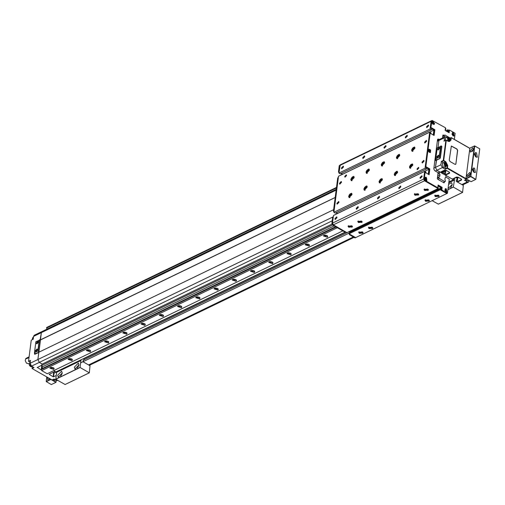 <?xml version="1.0" encoding="UTF-8"?>
<svg xmlns="http://www.w3.org/2000/svg" width="505" height="505" viewBox="0 0 505 505"><rect width="100%" height="100%" fill="white"/><g stroke="black" fill="none" stroke-linecap="round" stroke-linejoin="round"><path stroke-width="0.76" d="M40.476 339.953L41.328 332.606L42.01 331.52L43.241 331.64M345.041 232.186L55.922 371.907L53.675 370.626L55.089 371.434L49.105 374.363L53.24 376.793L53.599 372.305L55.228 371.516M57.93 380.486L56.497 380.461L54.003 379.028L52.053 379.968L32.074 368.517L34.018 367.577L31.525 366.144L39.302 362.382L42.262 364.08L331.949 224.094L41.921 364.25L42.262 364.08L39.302 362.382L37.881 359.51L38.822 352.206L333.635 209.733M436.566 160.167L435.462 167.376L436.882 170.248L435.462 167.376L436.377 160.262L439.716 158.646L440.423 157.585L441.856 146.437L441.351 145.964M441.679 171.624L441.515 172.906L436.882 170.248L440.278 172.199L444.381 170.21L446.104 170.33L449.5 172.281L449.576 173.19L445.473 175.172L452.272 179.067L456.375 177.085L458.092 177.205L461.488 179.149L461.57 180.064L457.467 182.046L461.86 184.565L456.23 181.339L456.432 179.805L457.265 180.279L457.53 178.164L456.463 177.141L457.751 177.88L457.265 181.642L461.368 179.66L461.431 179.199M453.667 178.492L453.503 179.774L444.242 174.465L444.438 172.931L445.271 173.411L445.543 171.296L444.476 170.267L445.757 171.006L445.277 174.774L449.381 172.786L449.437 172.325M464.701 180.133L467.333 181.92L468.564 182.04L463.091 184.685L461.86 184.565L463.091 184.685L462.536 184.956M437.418 140.434L439.59 139.38L438.908 140.472L438.037 147.277L438.908 140.472L439.59 139.38L440.821 139.506M80.642 362.849L349.119 233.102M83.167 360.185L349.144 231.65M83.88 358.739L345.363 232.376M457.145 178.353L457.53 178.164M456.469 177.968L457.246 177.59M448.894 182.002L453.503 179.774M442.683 173.777L444.438 172.931M442.191 172.912L445.543 171.296M441.925 172.331L445.258 170.722M434.805 160.843L436.402 160.072M434.862 160.394L436.131 159.782M434.956 159.63L435.796 159.226M436.175 150.136L436.92 149.777M436.276 149.366L437.014 149.007M436.352 148.729L437.096 148.375M40.293 339.953L335.213 197.436M436.377 148.546L437.122 148.186M26.468 363.183L25.25 360.677L26.468 363.183L29.145 363.859M29.012 357.534L26.797 358.601L26.342 358.594L26.449 358.222L27.119 357.786L25.749 358.563L25.256 360.696M27.119 357.786L29.101 356.846M455.914 163.847L457.637 150.395L456.93 148.956L451.319 146.033L449.254 160.028L449.961 161.467L454.961 164.333L455.573 164.39L455.914 163.847L457.517 150.452L456.804 149.019L451.255 146.065M457.467 182.046L457.265 181.642M445.473 175.172L445.277 174.774M443.327 162.799L441.364 161.385L440.934 164.731L442.355 167.603L445.252 169.263L445.309 166.877M446.963 137.246L445.063 136.741L444.381 137.827L444.223 141.034M468.564 182.04L469.284 180.632M446.508 170.639L445.757 171.006M458.502 177.514L457.751 177.88M455.51 164.415L455.794 163.904M40.122 339.859L41.328 332.606L42.01 331.52L336.248 189.325M332.214 220.83L39.302 362.382L37.881 359.51L38.797 352.402L37.686 352.844L38.809 352.301L35.072 353.752L38.752 352.326M32.32 366.605L32.074 368.517M31.525 366.144L30.104 363.272L30.47 360.387L28.526 361.327L30.224 362.3M28.526 361.327L31.234 340.187L33.178 339.246L33.551 336.368L34.226 335.282L42.01 331.52M56.762 371.844L54.022 373.163L53.555 376.818L56.207 375.537M53.555 376.818L53.24 376.793M41.435 369.969L41.284 369.666M37.212 367.406L41.252 369.925M37.187 367.596L41.801 365.184M34.447 352.926L34.618 354.188L35.148 354.163L38.797 352.402M41.372 368.978L41.782 365.349M42.092 366.264L41.789 365.873M54.022 373.163L53.782 372.747M34.58 353.317L34.706 354.226M40.28 340.048L335.2 197.531M435.96 151.816L436.692 151.544M435.954 157.307L435.196 157.762M435.941 157.402L435.177 157.926M450.069 137.998L444.88 135.024L442.809 136.041L444.211 135.359L444.634 136.943M444.141 135.94L442.733 136.615M336.418 187.993L46.561 328.073L47.053 329.077M336.494 187.399L46.63 327.499L336.494 187.418M444.88 135.024L444.211 135.359M46.561 328.073L46.63 327.499M448.352 140.036L447.518 138.446M449.904 139.386L449.242 141.179L448.011 141.059L447.272 137.095L445.631 137.89L445.195 140.466M447.474 138.496L448.08 137.808L449.046 138.364L449.406 139.601L448.8 140.289L447.834 139.74L447.474 138.496M449.046 138.364L448.131 138.806L447.506 138.458M448.131 138.806L448.49 140.043L449.406 139.601M445.101 165.4L444.267 163.816M446.66 164.75L445.991 166.543L446.717 165.526L446.035 163.153L444.684 162.351L442.38 163.254L443.119 167.218L444.349 167.338L445.991 166.543L444.76 166.423L444.021 162.459L445.252 162.585M444.223 163.86L444.829 163.172L445.795 163.727L446.155 164.971L445.549 165.659L444.583 165.103L444.223 163.86M445.795 163.727L444.886 164.169L444.255 163.822M444.886 164.169L445.24 165.406L446.155 164.971M465.762 179.723L466.765 180.771L468.943 180.436M323.92 235.38L327.423 235.848L327.215 237.274L323.92 235.38M323.926 235.374L323.44 235.974L327.158 237.154L327.713 236.523L327.392 235.822M305.683 244.193L309.186 244.66L308.978 246.086L305.683 244.193L305.203 244.792L308.921 245.973L309.477 245.335L309.155 244.635M287.44 253.011L290.949 253.478L290.741 254.899L287.44 253.011L286.966 253.605L290.684 254.785L291.24 254.148L290.912 253.447M269.203 261.824L272.713 262.291L272.504 263.711L269.203 261.824M269.216 261.817L268.723 262.417L272.447 263.597L272.997 262.966L272.675 262.259M250.966 270.636L254.476 271.103L254.261 272.523L250.966 270.636M250.979 270.63L250.486 271.229L254.204 272.41L254.76 271.778L254.438 271.071M232.729 279.448L236.233 279.915L236.024 281.342L232.729 279.448L232.25 280.041L235.968 281.222L236.523 280.591L236.201 279.89M214.492 288.26L217.996 288.727L217.788 290.154L214.492 288.26L214.013 288.86L217.731 290.04L218.286 289.403L217.964 288.702M196.256 297.079L199.759 297.546L199.551 298.966L196.256 297.079L195.776 297.672L199.494 298.853L200.049 298.221L199.727 297.514M178.019 305.891L181.522 306.358L181.314 307.779L178.019 305.891M178.025 305.885L177.539 306.484L181.257 307.665L181.813 307.034L181.491 306.327M159.776 314.703L163.285 315.17L163.077 316.591L159.776 314.703M159.788 314.697L159.302 315.297L163.02 316.477L163.576 315.846L163.254 315.139M141.539 323.516L145.049 323.983L144.84 325.409L141.539 323.516M141.552 323.509L141.065 324.109L144.784 325.289L145.339 324.658L145.011 323.958M123.302 332.328L126.812 332.795L126.597 334.222L123.302 332.328L122.822 332.928L126.54 334.108L127.096 333.47L126.774 332.77M105.065 341.146L108.569 341.614L108.36 343.034L105.065 341.146M105.078 341.14L104.585 341.74L108.304 342.92L108.859 342.289L108.537 341.582M86.828 349.959L90.332 350.426L90.124 351.846L86.828 349.959L86.349 350.552L90.067 351.733L90.622 351.101L90.3 350.394M68.592 358.771L72.095 359.238L71.887 360.658L68.592 358.771M68.604 358.765L68.112 359.364L71.83 360.545L72.385 359.913L72.063 359.206M50.355 367.583L53.858 368.05L53.65 369.477L50.355 367.583M50.361 367.577L49.875 368.177L53.593 369.357L54.149 368.726L53.827 368.025M438.1 172.786L439.842 171.946L445.915 175.424L446.003 177.173L445.145 177.76L444.93 179.42L445.479 181.263L443.207 182.381M334.114 225.924L42.37 366.914L41.763 365.487L41.921 364.25M437.488 177.545L439.735 176.441L439.95 174.78L437.702 175.866M439.95 174.78L439.344 173.354L437.942 174.029M332.517 224.977L41.763 365.487M336.122 227.073L41.24 369.578L41.315 369.003L335.591 226.77L42.155 368.581L42.37 366.914M41.315 369.003L42.155 368.581M444.81 181.604L439.318 178.454L438.82 177.444L437.418 178.126M337.302 227.755L41.738 370.588L41.24 369.578M439.318 178.454L437.709 179.231M342.8 230.899L47.23 373.738L41.738 370.588M439.344 173.354L439.501 172.117L438.1 172.798M439.842 171.946L439.501 172.117M438.895 176.87L438.82 177.444M418.815 168.058L418.576 167.319L416.991 168.941L417.225 169.68L418.815 168.058M346.563 175.57L346.329 174.831L344.738 176.453L344.978 177.192L346.563 175.57M398.773 187.841L400.572 185.998L400.837 186.837L399.038 188.674L398.773 187.841M377.494 198.118L379.293 196.281L379.564 197.12L377.759 198.957L377.494 198.118M356.214 208.401L358.02 206.564L358.285 207.404L356.486 209.24L356.214 208.401M334.941 218.684L336.74 216.847L337.005 217.687L335.206 219.523L334.941 218.684M336.911 203.313L338.71 201.476L338.975 202.316L337.176 204.153L336.911 203.313M422.016 162.181L423.821 160.344L424.086 161.183L422.287 163.02L422.016 162.181M420.046 177.558L421.852 175.721L422.117 176.554L420.318 178.391L420.046 177.558M453.206 135.031L453.231 134.715M453.149 134.412L452.783 133.913M433.252 123.359L433.069 122.759M432.937 122.582L432.633 122.368M425.98 179.067L425.614 178.574M429.654 151.5L429.528 150.907M429.408 150.717L429.067 150.433M446.022 191.143L446.041 190.827M445.966 190.524L445.593 190.025M358.474 222.547L362.243 222.099L361.511 221.076L357.742 221.525L358.474 222.547M348.747 227.244L352.515 226.802L351.783 225.779L348.014 226.221L348.747 227.244M369.13 228.651L372.898 228.209L372.166 227.187L368.397 227.629L369.13 228.651M359.402 233.354L363.171 232.906L362.445 231.883L358.676 232.332L359.402 233.354M415.009 195.227L418.778 194.779L418.052 193.756L414.277 194.204L415.009 195.227M424.737 190.524L428.505 190.076L427.773 189.053L424.004 189.501L424.737 190.524M425.665 201.331L429.433 200.889L428.707 199.866L424.939 200.308L425.665 201.331M435.392 196.634L439.161 196.186L438.435 195.164L434.666 195.612L435.392 196.634M428.612 125.827L428.347 124.987L426.548 126.824L426.813 127.664L428.612 125.827M407.339 136.11L407.068 135.271L405.269 137.107L405.534 137.947L407.339 136.11M386.06 146.393L385.795 145.554L383.996 147.391L384.261 148.23L386.06 146.393M364.78 156.676L364.515 155.837L362.716 157.674L362.981 158.513L364.78 156.676M343.507 166.953L343.242 166.12L341.437 167.957L341.708 168.796L343.507 166.953M341.538 182.33L341.273 181.491L339.467 183.328L339.739 184.167L341.538 182.33M426.643 141.198L426.378 140.358L424.579 142.195L424.844 143.035L426.643 141.198M412.762 165.211L412.333 163.86L409.416 166.827L409.852 168.184L412.762 165.211M397.561 172.559L397.132 171.201L394.222 174.174L394.651 175.532L397.561 172.559M382.367 179.9L381.938 178.549L379.021 181.516L379.451 182.873L382.367 179.9M367.167 187.248L366.737 185.891L363.827 188.864L364.256 190.221L367.167 187.248M351.972 194.589L351.537 193.238L348.627 196.205L349.056 197.562L351.972 194.589M414.927 148.306L414.498 146.949L411.588 149.922L412.017 151.273L414.927 148.306M399.733 155.647L399.297 154.29L396.387 157.263L396.816 158.62L399.733 155.647M384.532 162.995L384.103 161.638L381.187 164.611L381.622 165.962L384.532 162.995M369.332 170.336L368.902 168.979L365.992 171.952L366.422 173.31L369.332 170.336M354.138 177.684L353.702 176.327L350.792 179.3L351.221 180.651L354.138 177.684M333.874 212.315L338.495 176.264L429.679 132.196L425.065 168.247L333.874 212.315L335.206 213.078L426.397 169.011L426.529 167.95L428.859 169.289L428.234 174.206M440.215 189.76L349.024 233.828L355.653 237.628L349.99 234.383L349.384 234.68L355.047 237.924L446.843 193.56L440.215 189.76L440.341 188.801L441.004 189.186L441.174 187.841L438.012 186.023M448.295 132.285L448.44 131.148L447.771 130.77L447.897 129.81L448.863 130.359L448.591 132.455M445.271 129.337L445.707 129.583L445.833 128.623L445.397 128.377M454.355 139.38L455.131 133.314L449.469 130.069L449.128 132.758L445.126 130.467L445.473 127.778L432.078 120.449L431.062 121.396L430.083 129.046L338.893 173.114L340.282 164.813L431.472 120.745L430.254 127.74L434.249 130.031L433.587 135.195M430.083 129.046L431.415 129.81L431.554 128.75L433.883 130.088L433.252 135.005M430.923 133.667L431.011 132.96L429.679 132.196M425.065 168.247L426.397 169.011M425.898 172.868L425.993 172.161L424.661 171.397L333.47 215.465L332.492 223.115L333.3 216.771L332.694 217.068L331.88 223.406L423.676 179.048L424.661 171.397M425.096 172.413L424.288 178.751L423.676 179.048L424.528 180.771L437.185 188.024L437.791 187.734L425.141 180.481L333.344 224.839L332.492 223.115L333.344 224.839L346.96 232.647L438.151 188.58L424.528 180.771L423.676 179.048L424.49 172.704L425.096 172.413L429.099 174.705L429.837 168.935L425.835 166.644L425.229 166.94L429.225 169.232L428.562 174.395M437.841 187.368L438.277 187.62L438.151 188.58M349.024 233.828L349.151 232.868L440.341 188.801M349.915 232.502L349.99 231.909L349.308 231.517M336.279 212.561L337.662 213.438M341.304 173.36L342.687 174.238M338.893 173.114L340.231 173.878L431.415 129.81M447.897 129.81L445.77 130.833M433.883 130.088L342.693 174.156M428.859 169.289L337.675 213.356M445.707 129.583L445.208 129.823M448.44 131.148L447.291 131.704M447.771 130.77L446.622 131.325M441.174 187.841L349.99 231.909M338.457 172.098L339.063 171.807L340.282 164.813L339.265 165.76L338.457 172.098L338.988 172.407M340.951 173.531L342.415 174.37M349.384 234.68L349.46 234.08M349.649 232.628L349.731 231.984L349.088 231.618M332.732 225.135L333.344 224.839L345.994 232.092L345.388 232.388L332.732 225.135L331.88 223.406M337.39 213.571L335.926 212.731M333.963 211.608L333.433 211.298L337.719 177.867L338.325 177.571L334.039 211.008L333.433 211.298M340.282 164.813L341.02 164.882M425.854 180.474L426.245 177.4L424.724 178.688L425.854 180.474M426.144 179.748L425.475 178.36M426.113 179.761L425.387 178.404M429.446 152.422L429.843 149.347L428.316 150.635L429.446 152.422M430.273 151.197L429.774 151.431L429.073 150.338L429.578 150.092L429.01 150.105M429.585 151.734L429.105 150.32M433.044 124.363L433.435 121.288L431.914 122.576L433.044 124.363M433.328 123.656L432.697 122.26M433.265 123.687L432.665 122.279M453.023 135.82L453.414 132.746L451.893 134.033L453.023 135.82M453.313 135.088L452.644 133.705M453.402 135.277L453.755 134.879L453.282 135.106L452.556 133.743M445.833 191.932L446.231 188.851L444.703 190.145L445.833 191.932M446.123 191.199L445.454 189.817M446.212 191.389L446.565 190.991L446.098 191.218L445.366 189.855M424.288 178.751L425.141 180.481M441.787 190.025L447.449 193.27L446.843 193.56L441.181 190.316L441.787 190.025L442.134 187.33L438.138 185.045L437.791 187.734M447.449 193.27L449.273 179.048L446.003 177.173M444.457 181.775L443.964 182.81L437.639 179.187L437.355 178.612L438.119 172.653L434.622 170.646L433.77 168.923L437.507 139.715L437.917 139.064L439.318 139.513M442.563 137.947L442.917 135.182L444.059 135.422M432.078 120.449L430.86 127.443L434.856 129.734L434.117 135.498L430.121 133.213L425.835 166.644M430.121 133.213L429.515 133.503L425.229 166.94M442.891 135.397L443.447 135.719M437.658 139.298L438.712 139.809M443.844 182.071L443.769 182.696M441.181 190.316L441.528 187.626L438.062 185.638M430.86 127.443L430.254 127.74M448.863 130.359L449.469 130.069M434.856 129.734L434.249 130.031M442.134 187.33L441.528 187.626M429.837 168.935L429.225 169.232M349.902 227.004L349.22 226.511L349.58 226.019L351.31 226.511L350.95 227.004L349.902 227.004L349.997 226.019M351.038 226.316L350.95 227.004M359.629 222.301L358.948 221.815L359.308 221.323L361.037 221.809L360.677 222.301L359.629 222.301L359.724 221.323M360.766 221.613L360.677 222.301M370.285 228.411L369.603 227.919L369.963 227.427L371.699 227.919L371.333 228.411L370.285 228.411L370.38 227.427M371.421 227.723L371.333 228.411M360.557 233.114L359.876 232.622L360.235 232.13L361.971 232.622L361.605 233.114L360.557 233.114L360.652 232.13M361.694 232.426L361.605 233.114M425.892 190.284L425.21 189.792L425.57 189.299L427.306 189.792L426.94 190.278L425.892 190.284L425.986 189.299M427.028 189.59L426.94 190.278M426.018 189.318L426.649 189.318M426.258 189.299L426.643 189.318M416.164 194.98L415.482 194.488L415.842 193.996L417.578 194.488L417.212 194.98L416.164 194.98L416.259 193.996M417.3 194.292L417.212 194.98M426.826 201.091L426.138 200.599L426.504 200.106L428.234 200.599L427.868 201.091L426.826 201.091L426.914 200.106M427.956 200.403L427.868 201.091M436.547 196.388L435.865 195.896L436.232 195.403L437.961 195.896L437.595 196.388L436.547 196.388L436.642 195.403M437.683 195.7L437.595 196.388M413.115 150.225L412.421 150.036L412.566 148.924L413.399 147.997L414.094 148.186L413.948 149.297L413.115 150.225M413.563 149.493L412.566 148.924M414.068 148.382L413.399 147.997M410.95 167.136L410.256 166.947L410.401 165.836L411.234 164.908L411.922 165.097L411.783 166.208L410.95 167.136M411.398 166.404L410.401 165.836M411.897 165.293L411.234 164.908M397.915 157.573L397.227 157.383L397.366 156.266L398.199 155.344L398.893 155.527L398.748 156.645L397.915 157.573M398.363 156.84L397.366 156.266M398.868 155.723L398.199 155.344M395.75 174.477L395.055 174.294L395.2 173.177L396.034 172.249L396.728 172.439L396.583 173.556L395.75 174.477M396.198 173.752L395.2 173.177M396.703 172.634L396.034 172.249M382.721 164.914L382.026 164.725L382.171 163.614L383.005 162.686L383.693 162.875L383.554 163.986L382.721 164.914M383.169 164.188L382.171 163.614M383.667 163.071L383.005 162.686M380.549 181.825L379.861 181.636L380 180.525L380.839 179.597L381.527 179.786L381.389 180.897L380.549 181.825M381.004 181.093L380 180.525M381.502 179.982L380.839 179.597M367.52 172.262L366.826 172.072L366.971 170.955L367.804 170.034L368.498 170.217L368.353 171.334L367.52 172.262M367.968 171.53L366.971 170.955M368.473 170.412L367.804 170.034M365.355 189.167L364.66 188.984L364.806 187.866L365.639 186.945L366.333 187.128L366.188 188.245L365.355 189.167M365.803 188.441L364.806 187.866M366.308 187.323L365.639 186.945M352.32 179.603L351.631 179.414L351.77 178.303L352.61 177.375L353.298 177.564L353.159 178.675L352.32 179.603M352.774 178.877L351.77 178.303M353.273 177.76L352.61 177.375M350.154 196.514L349.466 196.325L349.605 195.214L350.438 194.286L351.133 194.475L350.988 195.586L350.154 196.514M350.603 195.782L349.605 195.214M351.108 194.671L350.438 194.286M446.338 189.722L445.896 190.076M445.675 189.375L445.227 189.981L445.498 190.922L446.445 191.281M446.237 188.775L445.202 188.674L445.827 192.007L446.862 192.108L446.237 188.775M446.344 189.722L445.921 189.476M445.972 190.183L446.502 189.779M446.578 189.886L446.022 190.379M446.161 190.947L446.748 190.663L446.609 190.095M446.748 190.663L446.616 190.972M425.942 178.025L426.359 178.265L425.765 178.555L426.523 178.328L425.911 178.625M425.791 177.905L425.26 178.435L425.519 179.464L426.315 179.969L426.63 179.521M426.258 177.324L425.223 177.223L425.841 180.55L426.876 180.651L426.258 177.324M425.993 178.726L426.523 178.328M426.599 178.435L426.037 178.928M426.182 179.496L426.769 179.212L426.624 178.644M429.275 150.332L429.938 150.105L429.383 150.522M429.692 151.001L430.38 150.799L429.805 151.172M429.256 149.985L428.878 150.888L429.477 151.778L430.178 151.828M430.632 150.048L428.814 149.164L428.65 151.715L430.475 152.598L430.632 150.048M430.285 150.717L429.976 150.231M429.831 151.298L430.411 150.881M430.437 151.008L430.153 151.835M433.195 123.788L432.507 122.961L432.545 122.084M433.574 123.605L433.953 122.955L433.359 123.245M431.838 122.065L434.066 124.539L434.641 123.592L432.413 121.112L431.838 122.065M433.391 123.081L433.997 122.784L433.359 122.986M433.858 123.7L433.309 123.731M433.17 122.014L432.798 121.964M433.378 121.913L432.892 122.387M433.233 122.829L433.827 122.545L433.486 122.096M453.111 133.364L453.528 133.61L452.934 133.894L453.692 133.667L453.086 133.964M452.96 133.251L452.43 133.781L452.688 134.81L453.629 135.17M453.427 132.663L452.392 132.562L453.01 135.895L454.052 135.996L453.427 132.663M453.162 134.071L453.692 133.667M453.768 133.774L453.206 134.267M453.351 134.835L453.938 134.551L453.793 133.983M453.938 134.551L453.755 134.879M37.319 349.801L37.073 349.037L35.432 350.71L35.678 351.48L37.319 349.801M37.149 349.094L35.602 350.811L35.767 351.512M38.304 342.112L38.058 341.348L36.417 343.028L36.663 343.791L38.304 342.112M38.134 341.412L36.587 343.122L36.751 343.829M38.929 352.061L40.45 340.149L39.548 340.25L38.172 351.007L38.891 352.168M40.122 339.909L40.45 340.149M438.63 155.95L438.384 155.186L436.743 156.859L436.989 157.629L438.63 155.95M438.466 155.243L436.913 156.96L437.077 157.661M439.615 148.262L439.369 147.498L437.728 149.177L437.974 149.941L439.615 148.262M439.451 147.561L437.898 149.272L438.062 149.979M439.994 158.437L436.383 159.902L439.786 158.608M440.253 158.084L441.768 146.298L440.859 146.399L439.483 157.156L440.196 158.185M441.433 146.059L441.768 146.298M47.419 377.317L47.609 379.564L49.654 378.592M49.421 378.46L49.231 379.053M56.333 380.366L55.897 382.335L50.904 379.47L46.346 381.673L51.34 384.539L55.897 382.335L56.295 380.347M46.769 376.945L46.201 381.389L50.721 379.204M52.249 379.874L56.093 382.241M46.346 381.673L46.201 381.389L46.346 381.673M470.098 150.755L470.534 152.112L473.444 149.139L473.015 147.782L470.098 150.755M466.948 175.355L467.384 176.706L470.294 173.739L469.865 172.382L466.948 175.355M473.532 172.016L472.472 169.813M474.037 172.401L475.394 172.533L474.58 168.171L473.223 168.039L474.037 172.401M474.258 172.508L472.535 168.941M475.502 156.645L474.435 154.442M476.007 157.023L477.364 157.156L476.55 152.8L475.192 152.668L476.007 157.023M476.228 157.137L474.504 153.57M471.108 181.68L475.672 179.477L470.673 176.611L466.115 178.814L471.108 181.68M469.865 148.167L465.97 178.53L470.534 176.327L474.422 145.964L469.865 148.167L474.612 145.869L479.737 148.849L475.861 179.376L479.737 148.849L474.738 145.983L470.849 176.346L475.861 179.376M465.97 178.53L466.115 178.814L465.97 178.53M470.534 176.327L470.673 176.611L470.534 176.327M470.237 174.036L469 176.195M473.393 149.442L472.15 151.601M442.866 135.561L443.182 135.845M442.961 135.435L443.314 135.782M37.982 342.415L37.37 343.129M37.623 342.927L37.294 342.636L37.711 342.743M37.559 343.261L37.963 342.813L37.698 342.182M38.273 341.626L36.777 343.135L37.01 343.829M37.288 342.731L37.25 343.059M37.951 342.472L37.376 342.554M37.048 350.003L36.385 350.817M36.638 350.609L36.309 350.319L36.726 350.432M36.575 350.95L36.972 349.959M37.288 349.315L35.792 350.823L36.025 351.518M36.821 349.997L36.392 350.243M36.303 350.419L36.265 350.748M439.344 148.464L438.687 149.278M438.933 149.076L438.605 148.786L439.022 148.893M438.87 149.411L439.268 148.419M439.584 147.776L438.087 149.284L438.321 149.979M439.116 148.457L438.687 148.704M438.599 148.88L438.561 149.209M438.308 156.247L437.702 156.967M437.949 156.758L437.62 156.468L438.037 156.582M437.885 157.099L438.359 156.114L437.702 156.392M438.599 155.464L437.103 156.973L437.336 157.667M437.614 156.569L437.576 156.897M51.851 367.343L51.813 367.678L51.352 367.343M51.813 367.678L52.949 367.552M70.094 358.531L70.05 358.866L69.589 358.531M70.05 358.866L71.186 358.739M88.331 349.719L88.287 350.047L87.826 349.719M88.287 350.047L89.423 349.927M106.568 340.907L106.523 341.235L106.063 340.907M106.523 341.235L107.66 341.115M124.804 332.088L124.76 332.423L124.299 332.094M124.76 332.423L125.896 332.303M143.041 323.276L142.997 323.61L142.536 323.276M142.997 323.61L144.133 323.484M161.278 314.464L161.234 314.798L160.779 314.464M161.234 314.798L162.376 314.672M179.515 305.651L179.477 305.98L179.016 305.651M179.477 305.98L180.613 305.86M78.95 364.945L78.363 363.095L74.393 367.148L74.98 368.997L78.95 364.945M78.799 365.652L77.404 368.088M62.229 373.025L61.642 371.175L57.671 375.228L58.258 377.077L62.229 373.025M62.083 373.732L60.688 376.162M65.063 384.52L55.784 379.255L56.623 372.311L80.939 360.557L81.204 359.693M55.739 379.173L80.061 367.419L80.939 360.557M65.006 384.545L89.328 372.791L80.099 367.507L55.784 379.255M56.623 372.311L56.888 371.44M83.559 358.556L84.013 358.878L83.887 359.838M83.363 360.09L82.978 361.668M83.016 361.75L90.048 365.778L89.328 372.791M448.061 188.485L452.215 184.559L451.628 182.709L448.585 184.394M452.063 185.266L450.668 187.702M447.916 189.646L453.32 187.033L454.904 177.899M448.793 182.791L454.203 180.178M438.327 204.134L432.16 200.655M438.271 204.159L462.586 192.411L453.364 187.121L447.897 189.76M455.68 177.52L457.277 178.492L457.076 179.95L456.444 179.666L456.28 181.371L463.312 185.398L462.586 192.411M197.752 296.839L197.714 297.167L197.253 296.839M197.714 297.167L198.85 297.047M215.995 288.02L215.951 288.355L215.49 288.027M215.951 288.355L217.087 288.235M234.232 279.208L234.187 279.543L233.727 279.208M234.187 279.543L235.324 279.416M252.468 270.396L252.424 270.731L251.963 270.396M252.424 270.731L253.56 270.604M270.705 261.584L270.661 261.912L270.2 261.584M270.661 261.912L271.797 261.792M288.942 252.771L288.898 253.1L288.443 252.771M288.898 253.1L290.034 252.98M307.179 243.953L307.141 244.287L306.68 243.959M307.141 244.287L308.277 244.167M325.416 235.141L325.378 235.475L324.917 235.141M325.378 235.475L326.514 235.349M441.654 171.801L442.456 173.651M88.596 364.951L353.399 236.978M435.278 171.025L442.355 167.603M30.104 363.272L333.306 216.74M433.871 168.146L440.934 164.731M435.771 158.728L435.026 159.088M436.781 150.844L436.036 151.203M436.105 150.673L436.85 150.313M33.551 336.368L336.147 190.132M437.311 141.242L444.381 137.827M28.204 357.919L27.863 357.445M469.833 148.394L451.287 137.758L450.971 140.182L448.415 141.476L446.313 140.276L443.725 160.489L445.82 161.695L447.727 165.545L447.417 167.969L465.982 178.612M467.333 181.92L461.86 184.565M464.436 180.26L466.349 179.338L447.165 168.342L445.252 169.263M451.287 137.701L469.839 148.331M441.364 161.385L443.276 160.457L445.871 140.245L443.952 141.173M444.905 162.389L445.574 162.067L443.478 160.861L441.566 161.789M445.056 168.866L446.969 167.938L447.278 165.514L445.574 162.067L445.82 161.695M446.628 165.829L447.727 165.545M449.879 140.466L450.529 140.15L450.839 137.732L449.633 138.313M446.319 140.213L448.415 141.476M448.415 141.406L449.715 141.457L450.529 140.15L450.971 140.182M461.57 180.064L461.311 179.048M449.576 173.19L449.5 172.281M461.488 179.149L457.972 177.211L456.545 177.103L452.442 179.086M449.317 172.173L446.104 170.33M445.928 170.242L444.381 170.21M444.64 170.122L440.455 172.211M466.57 179.073L464.606 180.279M447.165 168.342L447.417 167.969L446.969 167.938L447.165 168.342M443.478 160.861L443.725 160.489L443.276 160.457L443.478 160.861M445.871 140.245L446.313 140.276L445.871 140.245M449.715 141.457L448.358 141.305L446.262 140.1L444.047 141.015M56.497 380.461L57.248 380.101M41.763 365.885L41.12 365.519M42.035 366.295L41.713 368.801M53.757 372.759L53.107 372.387M29.902 362.59L30.647 366.554L31.878 366.674L30.54 366.554L29.441 365.323L29.183 363.613L30.212 362.438M30.06 366.074L29.239 364.383M33.456 337.075L32.617 339.524L32.49 339.019M53.442 379.299L54.288 380.107L55.525 380.227L54.187 380.107L53.36 379.337M53.7 379.627L53.429 379.305M448.674 141.457L449.753 140.712L449.955 139.184L448.61 137.209L447.272 137.095L448.503 137.215M448.655 137.36L448.219 140.744L448.655 137.36M448.655 137.316L449.09 137.695M445.404 162.724L444.974 166.107L445.404 162.724M445.41 162.679L445.839 163.058M431.674 121.105L339.265 165.76M444.349 182.621L443.958 182.81M438.656 139.134L438.05 139.43M443.302 134.987L442.917 135.17M352.023 226.991L351.669 227.237M348.728 226.865L348.475 225.905L352.08 226.928M348.57 226.032L351.96 226.991L348.57 226.032M361.75 222.295L361.397 222.541M358.455 222.162L358.203 221.203L361.807 222.225M358.298 221.329L361.687 222.295L358.298 221.329M372.406 228.399L372.052 228.645M369.111 228.273L368.858 227.313L372.463 228.336M368.953 227.439L372.343 228.399L368.953 227.439M362.685 233.102L362.325 233.348M359.383 232.969L359.131 232.016L362.735 233.039M359.225 232.142L362.615 233.102L359.225 232.142M428.013 190.271L427.659 190.518M424.718 190.139L424.465 189.179L428.07 190.202M424.56 189.306L427.95 190.271L424.56 189.306M418.285 194.968L417.932 195.214M414.99 194.842L414.738 193.882L418.342 194.905M414.832 194.008L418.222 194.968L414.832 194.008M428.947 201.078L428.587 201.325M425.646 200.946L425.399 199.993L428.998 201.015M425.488 200.119L428.884 201.078L425.488 200.119M438.675 196.376L438.315 196.622M435.373 196.249L435.121 195.29L438.725 196.312M435.215 195.416L438.605 196.382L435.215 195.416M412.932 151.254L412.326 151.191L411.916 150.244M411.922 149.758L414.592 148.464L411.922 149.758M413.557 147.384L414.586 147.258L414.94 147.75M410.761 168.159L410.161 168.102L409.751 167.155M409.751 166.669L412.427 165.375L409.751 166.669M411.392 164.295L412.421 164.169L412.774 164.655M397.732 158.595L397.132 158.538L396.722 157.585M396.722 157.099L399.398 155.811L396.722 157.099M398.357 154.726L399.386 154.606L399.739 155.092M395.566 175.506L394.967 175.45L394.55 174.496M394.556 174.01L397.227 172.723L394.556 174.01M396.191 171.637L397.22 171.511L397.574 172.003M382.531 165.943L381.931 165.88L381.521 164.933M381.521 164.447L384.198 163.153L381.521 164.447M383.162 162.073L384.185 161.947L384.539 162.44M380.366 182.848L379.766 182.791L379.356 181.844M379.356 181.358L382.033 180.064L379.356 181.358M380.991 178.985L382.02 178.858L382.373 179.344M367.337 173.284L366.737 173.228L366.321 172.274M366.327 171.788L368.997 170.501L366.327 171.788M367.962 169.415L368.991 169.295L369.344 169.781M365.172 190.196L364.566 190.139L364.155 189.186M364.162 188.7L366.832 187.412L364.162 188.7M365.797 186.326L366.826 186.2L367.179 186.692M352.137 180.632L351.537 180.569L351.127 179.622M351.127 179.136L353.803 177.842L351.127 179.136M352.761 176.763L353.79 176.636L354.144 177.129M349.971 197.537L349.372 197.48L348.961 196.533M348.961 196.047L351.638 194.753L348.961 196.047M350.596 193.674L351.625 193.548L351.979 194.034M429.061 150.301L429.465 150.111M429.812 149.991L429.225 150.269M34.82 353.538L34.517 352.919M34.504 352.604L37.85 350.988L39.226 340.225L35.887 341.841L34.504 352.604L35.072 353.752L34.504 352.604M38.595 351.871L38.172 351.007M39.548 340.25L39.226 340.225L39.497 339.789L40.084 339.833L35.83 341.91L34.498 352.755M34.946 353.664L35.318 353.948M35.868 341.986L36.158 341.405M436.131 159.687L435.828 159.069M435.815 158.753L439.161 157.137L440.543 146.374L437.197 147.99L435.815 158.753L436.383 159.902L435.815 158.753M439.905 158.021L439.483 157.156M440.859 146.399L440.815 145.939L441.395 145.983L437.141 148.06L435.809 158.905M436.257 159.814L436.629 160.098M437.178 148.135L437.469 147.555M37.294 342.636L37.623 342.826L37.294 342.63M36.309 350.319L36.638 350.508L36.309 350.319M36.966 350.161L36.638 349.971M438.605 148.786L438.933 148.975L438.605 148.779M439.262 148.621L438.933 148.432M437.62 156.468L437.949 156.657L437.62 156.468M438.277 156.31L437.949 156.121M50.633 367.533L53.574 367.911M68.825 358.676L71.811 359.099M87.106 349.908L90.048 350.287M105.349 341.096L108.291 341.468M123.586 332.284L126.578 332.625M141.823 323.465L144.765 323.844M160.06 314.653L163.001 315.032M178.252 305.796L181.238 306.219M196.533 297.028L199.475 297.401M214.77 288.216L217.769 288.557M233.007 279.398L236.005 279.745M251.25 270.585L254.192 270.964M269.487 261.773L272.429 262.152M287.68 252.91L290.722 253.302M305.961 244.149L308.902 244.521M324.197 235.33L327.139 235.709M89.271 365.336L354.081 237.369M435.045 158.974L435.783 158.614M445.063 136.741L439.59 139.38M449.589 138.225L451.23 137.587L469.852 148.262M32.181 366.523L31.878 366.674M33.153 337.22L32.427 338.243L32.535 339.562M55.828 380.076L55.525 380.227M348.431 225.653L348.368 226.171L352.067 226.966L352.256 226.139M358.159 220.95L358.095 221.468L361.795 222.263L361.984 221.442M368.814 227.061L368.751 227.578L372.45 228.374L372.639 227.547M359.087 231.757L359.023 232.281L362.723 233.07L362.912 232.25M424.421 188.927L424.358 189.451L428.057 190.24L428.246 189.419M414.693 193.63L414.63 194.147L418.329 194.943L418.519 194.116M425.355 199.74L425.286 200.258L428.985 201.053L429.174 200.226M435.083 195.037L435.013 195.555L438.712 196.35L438.902 195.523M412.61 151.355L411.954 150.774L411.846 149.84L412.307 148.546L413.38 147.384L414.864 147.422M410.445 168.266L409.789 167.685L409.681 166.745L410.142 165.451L411.209 164.295L412.699 164.327M397.41 158.696L396.76 158.122L396.652 157.181L397.113 155.887L398.653 154.524L399.67 154.764M395.245 175.607L394.594 175.033L394.487 174.092L394.942 172.798L396.488 171.435L397.498 171.675M382.216 166.044L381.559 165.463L381.452 164.529L381.913 163.235L382.979 162.073L384.469 162.111M380.044 182.955L379.394 182.374L379.287 181.44L379.747 180.14L380.814 178.985L382.304 179.016M367.015 173.385L366.365 172.811L366.258 171.87L366.712 170.576L368.259 169.213L369.269 169.453M364.85 190.297L364.193 189.722L364.086 188.782L364.547 187.488L366.093 186.124L367.103 186.364M351.815 180.733L351.164 180.152L351.057 179.218L351.518 177.924L352.585 176.763L354.074 176.8M349.649 197.644L348.999 197.064L348.892 196.129L349.353 194.829L350.419 193.674L351.909 193.705M426.106 179.767L426.586 179.534M429.711 151.462L430.317 151.172M433.126 123.75L433.416 123.611M432.615 122.298L433.113 122.059M50.55 367.501L53.663 367.905M68.787 358.689L71.906 359.087M87.024 349.877L90.142 350.274M105.261 341.064L108.379 341.462M123.498 332.246L126.616 332.65M141.735 323.434L144.853 323.838M159.978 314.621L163.09 315.019M178.214 305.809L181.327 306.207M65.044 384.551L89.36 372.797M438.308 204.165L462.624 192.411M196.451 296.997L199.563 297.394M214.688 288.178L217.806 288.582M232.925 279.366L236.043 279.764M251.162 270.554L254.28 270.951M269.399 261.741L272.517 262.139M287.635 252.929L290.754 253.327M305.878 244.111L308.991 244.515M324.115 235.298L327.227 235.696"/></g></svg>
